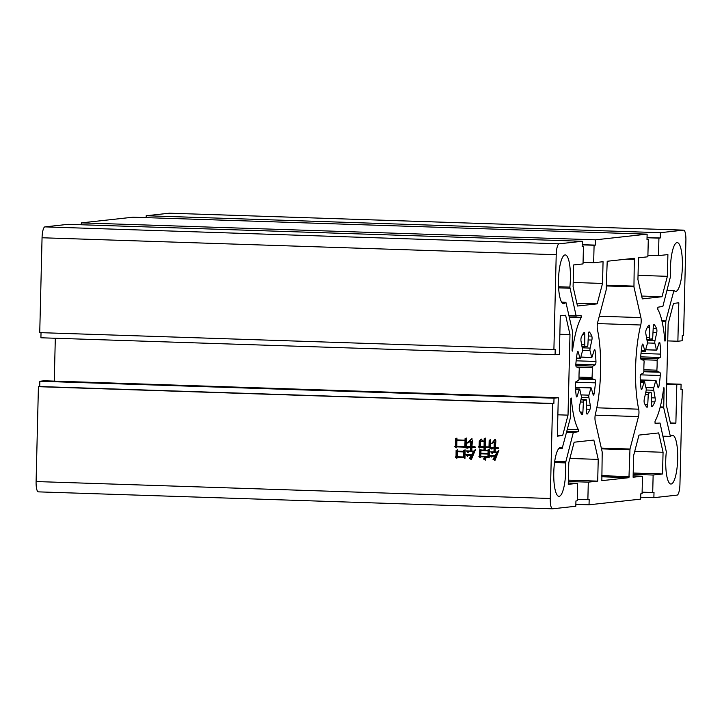 <?xml version="1.0" encoding="UTF-8"?>
<svg xmlns="http://www.w3.org/2000/svg" width="722" height="722" viewBox="0 0 722 722"><rect width="100%" height="100%" fill="white"/><g stroke="black" fill="none" stroke-linecap="round" stroke-linejoin="round"><path stroke-width="1.08" d="M554.541 462.54L565.543 462.901A24.404 5.947 -88.1 0 1 565.705 471.286A24.404 5.947 -88.1 0 1 558.936 496.33A24.404 5.947 -88.1 0 1 553.774 472.603A24.404 5.947 -88.1 0 1 560.543 447.559A24.404 5.947 -88.1 0 1 562.14 448.542L558.882 448.434M673.96 290.361L665.837 320.893L665.296 340.08L665.007 341.154L664.791 340.351A61 14.864 91.9 0 0 657.76 309.269L657.904 307.22L662.877 306.363L670.621 276.039A24.404 5.947 -88.1 0 1 670.458 267.654A24.404 5.947 -88.1 0 1 677.227 242.61A24.404 5.947 -88.1 0 1 682.389 266.346A24.404 5.947 -88.1 0 1 675.621 291.39A24.404 5.947 -88.1 0 1 674.023 290.397L673.888 290.397M664.105 388.824L663.717 407.786L670.449 436.639A24.404 5.947 -88.1 0 1 672.516 435.258A24.404 5.947 -88.1 0 1 677.678 458.984A24.404 5.947 -88.1 0 1 670.909 484.029A24.404 5.947 -88.1 0 1 665.747 460.293A24.404 5.947 -88.1 0 1 666.325 451.828L660.025 423.047L655.062 423.282L655.016 421.26A61 14.864 91.9 0 0 663.617 388.463L663.897 387.606L664.105 388.824L663.572 388.806M600.578 371.397A61 14.864 91.9 0 0 597.473 329.755A5.307 1.291 -88.1 0 1 597.681 322.346L606.173 289.919L607.211 261.256L634.313 258.277L633.952 286.869L640.901 317.599A5.307 1.291 -88.1 0 1 641.19 321.299A5.307 1.291 -88.1 0 1 640.748 324.999A61 14.864 91.9 0 0 638.69 409.184A5.307 1.291 -88.1 0 1 638.961 412.803A5.307 1.291 -88.1 0 1 638.483 416.594L629.99 449.021L628.952 477.684L601.841 480.662L602.211 452.071L595.262 421.35A5.307 1.291 -88.1 0 1 595.415 413.941A61 14.864 91.9 0 0 600.578 371.397M561.671 302.166L565.714 302.301A24.404 5.947 -88.1 0 1 563.638 303.691A24.404 5.947 -88.1 0 1 558.485 279.955A24.404 5.947 -88.1 0 1 565.254 254.92A24.404 5.947 -88.1 0 1 570.407 278.647A24.404 5.947 -88.1 0 1 569.838 287.112L558.548 286.742M562.14 448.542L570.326 418.047L570.867 399.067L571.156 397.975L571.373 398.598A61 14.864 91.9 0 0 578.403 429.68L578.295 431.738L566.842 431.35M575.47 387.416L590.74 387.922A27.048 6.588 -88.1 0 1 588.845 395.16A2.653 0.65 -88.1 0 0 588.899 397.605L590.28 405.277A2.653 0.65 -88.1 0 1 590.388 406.937A2.653 0.65 -88.1 0 1 590.009 409.257A42.436 10.334 -88.1 0 1 587.266 414.004A2.653 0.65 -88.1 0 1 587.085 414.103A2.653 0.65 -88.1 0 1 586.517 411.784L586.517 401.73A2.653 0.65 -88.1 0 0 586.228 399.69A27.048 6.588 -88.1 0 1 584.766 400.295A27.048 6.588 -88.1 0 1 583.791 399.961L580.885 399.862M576.824 367.056L592.275 367.561A27.048 6.588 -88.1 0 1 592.266 372.534A27.048 6.588 -88.1 0 1 592.031 377.534A2.653 0.65 -88.1 0 0 592.509 378.87L594.955 379.61A2.653 0.65 -88.1 0 1 595.469 382.182A2.653 0.65 -88.1 0 1 595.433 382.85A42.436 10.334 -88.1 0 1 594.08 393.725A2.653 0.65 -88.1 0 1 593.466 395.096A2.653 0.65 -88.1 0 1 593.096 394.546L591.327 388.337A2.653 0.65 -88.1 0 0 590.957 387.786L575.461 387.272M582.519 350.296L589.937 350.54A27.048 6.588 -88.1 0 1 591.489 357.399A2.653 0.65 -88.1 0 0 591.652 357.498A2.653 0.65 -88.1 0 0 592.103 356.848L594.179 350.224A2.653 0.65 -88.1 0 1 594.621 349.583A2.653 0.65 -88.1 0 1 595.127 350.829A42.436 10.334 -88.1 0 1 595.957 361.469A2.653 0.65 -88.1 0 1 595.957 362.128A2.653 0.65 -88.1 0 1 595.316 364.836L592.816 366.108A2.653 0.65 -88.1 0 0 592.275 367.561M582.013 346.731L585.082 346.831A27.048 6.588 -88.1 0 1 586.544 346.226A27.048 6.588 -88.1 0 1 587.528 346.56A2.653 0.65 -88.1 0 0 587.916 344.448L588.412 334.34A2.653 0.65 -88.1 0 1 589.134 331.876A2.653 0.65 -88.1 0 1 589.278 331.949A42.436 10.334 -88.1 0 1 591.796 336.109A2.653 0.65 -88.1 0 1 592.058 338.365A2.653 0.65 -88.1 0 1 591.878 340.062L590.109 348.076A2.653 0.65 -88.1 0 0 589.937 350.54M585.082 346.831A2.653 0.65 -88.1 0 1 584.793 344.791L584.793 334.737A2.653 0.65 -88.1 0 0 584.233 332.418A2.653 0.65 -88.1 0 0 584.044 332.526A42.436 10.334 -88.1 0 0 581.3 337.264A2.653 0.65 -88.1 0 0 581.029 341.253L582.41 348.916A2.653 0.65 -88.1 0 1 582.519 350.585A2.653 0.65 -88.1 0 1 582.464 351.361A27.048 6.588 -88.1 0 0 580.569 358.599A2.653 0.65 -88.1 0 1 580.353 358.744A2.653 0.65 -88.1 0 1 579.983 358.184L578.223 351.975L577.438 351.957M576.282 396.27L577.14 396.297L579.215 389.672A2.653 0.65 -88.1 0 1 579.658 389.023A2.653 0.65 -88.1 0 1 579.82 389.122A27.048 6.588 -88.1 0 0 581.372 395.981A2.653 0.65 -88.1 0 1 581.39 396.757A2.653 0.65 -88.1 0 1 581.201 398.445L579.432 406.468A2.653 0.65 -88.1 0 0 579.513 410.412A42.436 10.334 -88.1 0 0 582.04 414.572A2.653 0.65 -88.1 0 0 582.176 414.645A2.653 0.65 -88.1 0 0 582.898 412.181L583.394 402.073A2.653 0.65 -88.1 0 1 583.791 399.961M640.315 380.07L655.585 380.566A27.048 6.588 -88.1 0 1 653.69 387.804A2.653 0.65 -88.1 0 0 653.744 390.25L655.125 397.921A2.653 0.65 -88.1 0 1 655.233 399.582A2.653 0.65 -88.1 0 1 654.854 401.901A42.436 10.334 -88.1 0 1 652.119 406.648A2.653 0.65 -88.1 0 1 651.93 406.757A2.653 0.65 -88.1 0 1 651.361 404.437L651.361 394.383A2.653 0.65 -88.1 0 0 651.073 392.344A27.048 6.588 -88.1 0 1 649.61 392.948A27.048 6.588 -88.1 0 1 648.636 392.606L645.73 392.515M641.668 359.7L657.119 360.215A27.048 6.588 -88.1 0 1 657.119 365.179A27.048 6.588 -88.1 0 1 656.876 370.178A2.653 0.65 -88.1 0 0 657.354 371.523L659.8 372.254A2.653 0.65 -88.1 0 1 660.314 374.826A2.653 0.65 -88.1 0 1 660.278 375.503A42.436 10.334 -88.1 0 1 658.924 386.378A2.653 0.65 -88.1 0 1 658.311 387.75A2.653 0.65 -88.1 0 1 657.941 387.191L656.181 380.99A2.653 0.65 -88.1 0 0 655.802 380.431L640.306 379.916M647.363 342.95L654.782 343.194A27.048 6.588 -88.1 0 1 656.334 350.053A2.653 0.65 -88.1 0 0 656.497 350.143A2.653 0.65 -88.1 0 0 656.948 349.502L659.024 342.878A2.653 0.65 -88.1 0 1 659.466 342.228A2.653 0.65 -88.1 0 1 659.971 343.473A42.436 10.334 -88.1 0 1 660.801 354.114A2.653 0.65 -88.1 0 1 660.811 354.782A2.653 0.65 -88.1 0 1 660.161 357.48L657.67 358.762A2.653 0.65 -88.1 0 0 657.119 360.215M646.858 339.376L649.935 339.475A27.048 6.588 -88.1 0 1 651.388 338.871A27.048 6.588 -88.1 0 1 652.372 339.214A2.653 0.65 -88.1 0 0 652.76 337.093L653.257 326.985A2.653 0.65 -88.1 0 1 653.979 324.53A2.653 0.65 -88.1 0 1 654.123 324.593A42.436 10.334 -88.1 0 1 656.641 328.763A2.653 0.65 -88.1 0 1 656.912 331.01A2.653 0.65 -88.1 0 1 656.722 332.707L654.962 340.721A2.653 0.65 -88.1 0 0 654.782 343.194M649.935 339.475A2.653 0.65 -88.1 0 1 649.638 337.436L649.638 327.382A2.653 0.65 -88.1 0 0 649.078 325.062A2.653 0.65 -88.1 0 0 648.888 325.171A42.436 10.334 -88.1 0 0 646.145 329.918A2.653 0.65 -88.1 0 0 645.874 333.898L647.255 341.569A2.653 0.65 -88.1 0 1 647.363 343.23A2.653 0.65 -88.1 0 1 647.309 344.015A27.048 6.588 -88.1 0 0 645.414 351.253A2.653 0.65 -88.1 0 1 645.197 351.388A2.653 0.65 -88.1 0 1 644.827 350.829L643.067 344.629L642.282 344.602M641.127 388.914L641.984 388.941L644.06 382.317A2.653 0.65 -88.1 0 1 644.502 381.676A2.653 0.65 -88.1 0 1 644.674 381.767A27.048 6.588 -88.1 0 0 646.226 388.626A2.653 0.65 -88.1 0 1 646.235 389.402A2.653 0.65 -88.1 0 1 646.046 391.098L644.286 399.113A2.653 0.65 -88.1 0 0 644.358 403.057A42.436 10.334 -88.1 0 0 646.885 407.226A2.653 0.65 -88.1 0 0 647.02 407.289A2.653 0.65 -88.1 0 0 647.751 404.834L648.239 394.726A2.653 0.65 -88.1 0 1 648.636 392.606M569.838 287.112L576.138 315.893L581.102 315.658L581.147 317.68A61 14.864 91.9 0 0 572.546 350.486L572.284 351.154L572.059 350.116L572.447 331.154L565.967 302.536L561.626 302.103M592.031 377.534L579.008 377.101M656.876 370.178L643.853 369.745M456.954 438.119L456.909 439.906L465.04 440.176L465.076 438.579L466.457 438.055L466.213 448.127L464.869 447.144L456.918 446.882L456.169 447.893L454.734 446.62L455.483 445.988L455.573 438.642L456.954 438.119M494.11 447.64L494.245 441.99L491.556 443.597L494.85 439.463L495.915 440.817L495.292 447.676L497.945 447.478L498.749 448.353L495.283 448.236L495.184 452.008L497.106 452.071L498.884 450.338L494.985 460.383L493 459.282L494.904 456.232L492.341 456.151L491.411 457.062L490.076 455.51L495.093 455.681L496.817 452.622L493.162 452.504L492.133 453.506L490.716 451.855L494.001 451.963L494.092 448.2L492.9 448.163L491.872 449.165L490.455 447.514L494.751 447.568L494.895 441.918L494.245 441.99M552.583 403.625L550.263 498.487A10.604 2.581 91.9 0 0 552.51 508.802A10.604 2.581 91.9 0 0 552.601 508.802L575.813 506.248L575.939 500.951L577.239 500.806L577.663 483.316L568.259 484.354L568.792 462.622L574.143 442.216L593.854 440.05L598.231 459.391L597.699 481.123L588.295 482.152L587.87 499.642L589.17 499.498L589.035 504.795L640.649 499.128L640.775 493.83L642.075 493.686L642.499 476.195L633.104 477.233L633.636 455.501L638.979 435.095L658.69 432.929L663.067 452.27L662.534 473.993L653.139 475.031L652.706 492.512L654.006 492.377L653.879 497.675L677.092 495.121A10.604 2.581 91.9 0 0 679.943 484.236L682.263 389.384L680.963 389.519L681.09 384.221L676.812 384.691L675.873 423.11L670.558 423.697L666.18 404.356L668.148 323.799L673.5 303.393L678.815 302.807L677.877 341.235L682.155 340.766L682.281 335.459L683.581 335.324L685.9 240.453A10.604 2.581 91.9 0 0 683.653 230.137A10.604 2.581 91.9 0 0 683.563 230.147L660.35 232.692L660.224 237.989L658.924 238.134L658.5 255.624L667.904 254.595L667.372 276.318L662.02 296.724L642.309 298.89L637.932 279.549L638.465 257.826L647.869 256.788L648.293 239.307L646.993 239.442L647.129 234.145L595.515 239.821L595.379 245.119L594.089 245.263L593.655 262.745L603.06 261.716L602.527 283.439L597.184 303.854L577.474 306.02L573.097 286.679L573.62 264.947L583.024 263.918L583.448 246.428L582.158 246.572L582.284 241.274L559.072 243.819A10.604 2.581 91.9 0 0 556.22 254.704L553.9 349.565L555.2 349.421L555.074 354.728L559.351 354.258L560.29 315.83L565.606 315.252L569.983 334.584L568.015 415.141L562.664 435.546L557.348 436.133L558.287 397.714L554.009 398.183L553.873 403.49L552.583 403.625L38.419 386.685L36.1 481.547A10.604 2.581 91.9 0 0 38.347 491.863A10.604 2.581 91.9 0 0 38.437 491.853M483.298 441.061L480.446 441.629L480.329 446.62L484.074 446.738L484.173 438.732L485.563 438.119L485.256 446.783L489.002 446.9L489.164 440.312L490.464 439.698L490.247 448.353L489.083 447.469L485.247 447.342L485.175 450.167L488.099 450.266L489.408 449.174L489.191 457.838L486.294 456.99L485.301 460.158L483.496 458.966L485.653 456.972L480.906 456.809L480.058 457.631L478.903 456.367L479.643 455.925L479.706 449.797L480.996 449.274L480.978 450.032L483.993 450.131L484.056 447.306L480.41 447.189L479.561 448.001L478.406 446.738L479.146 446.295L479.273 441.304L480.969 439.193L483.298 441.061M481.475 441.052L480.446 441.629M457.486 449.824L457.459 451.142L463.759 451.349L463.786 450.311L465.167 449.887L464.959 458.362L463.605 457.558L457.486 457.36L456.827 458.28L455.302 457.098L456.051 456.466L456.105 450.438L457.486 449.824M470.636 446.674L470.762 441.404L467.251 442.983L471.376 438.786L472.441 440.33L471.917 446.719L474.751 446.53L475.554 447.405L471.899 447.279L471.809 451.051L473.731 451.115L475.599 449.382L471.331 459.607L469.435 458.416L471.43 455.275L468.695 455.185L467.477 456.367L466.06 454.535L471.628 454.716L473.442 451.665L469.056 451.521L467.937 452.613L466.511 450.871L470.527 451.006L470.627 447.243L468.885 447.18L467.766 448.272L466.439 446.539L471.286 446.602L471.412 441.332L470.762 441.404M575.858 504.362L589.035 504.795M38.419 386.685L39.719 386.541L39.845 381.243L44.123 380.774L558.287 397.714M55.314 338.257L54.267 381.108M555.074 354.728L40.91 337.779L41.028 332.671M582.284 241.274L68.121 224.325L44.908 226.879A10.604 2.581 91.9 0 0 42.056 237.764L39.737 332.625L553.9 349.565M81.306 224.759L81.351 222.872L132.965 217.205L647.129 234.145M146.142 217.638L146.187 215.752L169.399 213.198L683.563 230.147M578.25 431.72L573.286 432.577L565.543 462.901M577.14 396.297A2.653 0.65 -88.1 0 1 576.688 396.938A2.653 0.65 -88.1 0 1 576.183 395.692A42.436 10.334 -88.1 0 1 575.353 385.061A2.653 0.65 -88.1 0 1 576.003 381.694L578.493 380.413A2.653 0.65 -88.1 0 0 579.035 378.96A27.048 6.588 -88.1 0 1 579.279 368.996A2.653 0.65 -88.1 0 0 578.8 367.651L576.364 366.911A2.653 0.65 -88.1 0 1 575.876 363.671A42.436 10.334 -88.1 0 1 577.23 352.796A2.653 0.65 -88.1 0 1 577.844 351.424A2.653 0.65 -88.1 0 1 578.223 351.975M641.984 388.941A2.653 0.65 -88.1 0 1 641.533 389.591A2.653 0.65 -88.1 0 1 641.028 388.346A42.436 10.334 -88.1 0 1 640.197 377.705A2.653 0.65 -88.1 0 1 640.847 374.339L643.338 373.057A2.653 0.65 -88.1 0 0 643.88 371.604A27.048 6.588 -88.1 0 1 644.123 361.641A2.653 0.65 -88.1 0 0 643.645 360.296L641.208 359.565A2.653 0.65 -88.1 0 1 640.721 356.316A42.436 10.334 -88.1 0 1 642.075 345.441A2.653 0.65 -88.1 0 1 642.688 344.069A2.653 0.65 -88.1 0 1 643.067 344.629M567.375 429.31L578.403 429.68M580.966 399.519L586.228 399.69M588.845 395.16L581.029 394.898M591.489 357.399L580.885 357.047M587.528 346.56L585.551 346.497M645.811 392.163L651.073 392.344M653.69 387.804L645.874 387.552M656.334 350.053L645.73 349.701M652.372 339.214L650.396 339.15M664.754 339.854L665.296 339.872M554.009 398.183L39.845 381.243M557.366 435.375L562.664 435.546M557.871 414.807L568.015 415.141M559.839 334.25L569.983 334.584M583.448 246.428L582.158 246.382M576.824 303.177L597.184 303.854M573.196 282.473L602.527 283.439M583.06 262.402L593.655 262.745M582.194 244.866L594.089 245.263M595.515 239.821L81.351 222.872M648.293 239.307L647.002 239.262M641.668 296.056L662.02 296.724M638.031 275.353L667.372 276.318M647.905 255.272L658.5 255.624M647.038 237.746L658.924 238.134M660.35 232.692L146.187 215.752M667.733 340.901L677.877 341.235M670.386 422.93L675.873 423.11M666.668 384.357L676.812 384.691M666.686 383.752L681.09 384.221M682.263 389.384L680.972 389.338M640.694 497.241L653.879 497.675M652.706 492.512L642.111 492.169M633.167 474.372L653.139 475.031M633.203 473.027L662.534 473.993M634.728 451.331L663.067 452.27M633.131 475.888L642.499 476.195M587.87 499.642L577.275 499.29M568.331 481.493L588.295 482.152M568.367 480.148L597.699 481.123M569.884 458.452L598.231 459.391M568.295 483.009L577.663 483.316M39.719 386.541L553.873 403.49M582.203 244.686L595.379 245.119M647.038 237.556L660.224 237.989M483.939 441.368L481.096 441.557M484.173 438.732L484.823 438.66L484.724 446.665L484.074 446.738M484.823 438.66L485.545 438.344M489.164 440.312L489.814 440.24L489.651 446.828L489.002 446.9M489.814 440.24L490.446 439.942M490.247 447.793L489.083 447.469M489.733 447.396L485.247 447.342M488.117 449.698L488.767 449.625L488.099 450.266M488.767 449.625L489.39 449.373M489.191 457.378L487.846 457.044M488.487 456.972L486.294 456.99M485.392 459.724L483.496 458.966M484.146 458.894L486.303 456.9L485.653 456.972M486.303 456.9L480.906 456.809M480.437 457.261L478.903 456.367M479.552 456.295L480.292 455.853L479.643 455.925M480.292 455.853L480.347 449.725L479.706 449.797M480.347 449.725L480.987 449.472M484.056 447.306L484.706 447.234L484.642 450.059L483.993 450.131M484.706 447.234L480.41 447.189M479.94 447.64L478.406 446.738M479.056 446.674L479.796 446.223L479.146 446.295M479.796 446.223L479.922 441.232L479.273 441.304M479.922 441.232L481.619 439.12M488.018 453.461L488.668 453.398L488.731 450.763L480.96 450.591L480.897 453.226L488.018 453.461L488.09 450.826L480.96 450.591M487.946 456.475L488.595 456.403L488.659 453.957L480.888 453.795L480.825 456.241L487.946 456.475L488.009 454.03L480.888 453.795M488.659 453.957L488.009 454.03M488.731 450.763L488.09 450.826M495.5 439.391L491.556 443.597M496.989 447.649L497.99 447.532M498.658 448.263L495.283 448.236M498.324 451.277L497.106 452.071M495.075 460.004L493 459.282M493.649 459.21L494.48 458.678L493.839 458.741M494.48 458.678L495.554 456.169L494.904 456.232M495.554 456.169L492.341 456.151M491.79 456.683L490.807 455.537M496.817 452.622L497.467 452.55L495.743 455.609L495.093 455.681M497.467 452.55L493.162 452.504M492.521 453.127L491.438 451.882M494.092 448.2L494.741 448.127L494.651 451.9L494.001 451.963M494.741 448.127L492.9 448.163M492.26 448.786L491.186 447.541M463.786 450.311L464.436 450.239L464.408 451.277L463.759 451.349M464.436 450.239L465.158 450.014M464.95 457.901L463.605 457.558M464.255 457.486L457.486 457.36M457.089 457.91L455.302 457.098M455.952 457.026L456.692 456.394L456.051 456.466M456.692 456.394L456.755 450.366L456.105 450.438M456.755 450.366L457.486 450.041M463.623 456.999L464.273 456.927L464.39 451.837L457.441 451.701L457.315 456.791L463.623 456.999L463.75 451.909L457.441 451.701M464.39 451.837L463.75 451.909M465.076 438.579L465.726 438.507L465.69 440.104L465.04 440.176M465.726 438.507L466.448 438.236M466.213 447.586L464.869 447.144M465.519 447.071L456.918 446.882M456.457 447.505L454.734 446.62M455.383 446.548L456.133 445.916L455.483 445.988M456.133 445.916L456.214 438.57L455.573 438.642M456.214 438.57L456.945 438.299M464.878 446.575L465.528 446.512L465.672 440.673L456.891 440.474L456.755 446.313L464.878 446.575L465.022 440.745L456.891 440.474M465.672 440.673L465.022 440.745M467.946 442.983L467.251 442.983M467.901 442.911L472.026 438.714M473.794 446.692L474.796 446.575M475.464 447.306L471.899 447.279M475.184 450.059L473.731 451.115M471.448 459.201L469.435 458.416M470.085 458.344L470.924 457.802L470.275 457.874M470.924 457.802L472.08 455.203L471.43 455.275M472.08 455.203L468.695 455.185M467.874 455.979L466.782 454.553M473.442 451.665L474.092 451.593L472.278 454.643L471.628 454.716M474.092 451.593L469.056 451.521M468.325 452.234L467.242 450.898M470.627 447.243L471.276 447.171L471.177 450.934L470.527 451.006M471.276 447.171L468.885 447.18M468.172 447.884L467.161 446.557M586.517 409.139L590.009 409.257M575.678 382.2L595.433 382.85M595.316 364.836L575.849 364.195M591.878 340.062L588.141 339.936M651.361 401.793L654.854 401.901M640.522 374.844L660.278 375.503M660.161 357.48L640.694 356.839M656.722 332.707L652.986 332.58M640.748 324.999L597.428 323.573M638.483 416.594L595.181 415.168M581.147 317.68L569.306 317.292M550.263 498.487L36.1 481.547M571.373 398.598L570.903 398.58M573.286 432.577L566.571 432.361M554.695 461.421L565.633 461.782M566.662 432.027L573.476 432.243M588.899 397.605L581.354 397.353M586.517 405.15L590.28 405.277M594.08 393.725L592.852 393.689M592.509 378.87L579.026 378.427M579.017 379.086L594.955 379.61M575.885 365.549L592.816 366.108M593.998 350.793L595.127 350.829M595.957 361.469L576.156 360.81M582.212 347.814L590.109 348.076M591.796 336.109L588.331 336.001M584.793 334.737L582.564 334.665M581.652 344.683L584.793 344.791M576.472 358.067L579.983 358.184M579.215 389.672L575.605 389.546M583.394 402.073L580.425 401.973M580.298 412.1L582.898 412.181M653.744 390.25L646.199 390.006M651.361 397.795L655.125 397.921M658.924 386.378L657.697 386.333M657.354 371.523L643.871 371.072M643.862 371.731L659.8 372.254M640.73 358.202L657.67 358.762M658.843 343.437L659.971 343.473M660.801 354.114L641.001 353.464M647.056 340.459L654.962 340.721M656.641 328.763L653.175 328.645M649.638 327.382L647.408 327.31M646.497 337.336L649.638 337.436M641.317 350.721L644.827 350.829M644.06 382.317L640.45 382.2M648.239 394.726L645.269 394.627M645.143 404.744L647.751 404.834M665.747 321.651L662.074 321.534M673.752 290.686L667.047 290.47M661.893 320.767L665.837 320.893M42.056 237.764L556.22 254.704M559.072 243.819L44.908 226.879M663.717 407.786L660.043 407.668M662.995 436.178L670.197 436.413M660.233 406.928L663.653 407.046M633.952 286.869L606.345 285.957M599.278 316.227L640.901 317.599M634.548 259.315L627.147 259.072M606.363 285.217L633.889 286.129M628.952 477.684L601.688 476.782M629.891 449.779L601.48 448.849M601.715 475.69L629.241 476.592M601.309 448.082L629.99 449.021M596.796 407.804L638.69 409.184M572.068 350.468L572.546 350.486M576.291 316.182L569.008 315.947L576.3 316.191M569.875 288.222L558.611 287.852M568.936 315.658L576.138 315.893M552.51 508.802L38.347 491.863M683.653 230.137L169.489 213.198M562.203 448.588L558.846 448.47M591.652 357.498L580.858 357.146M580.353 358.744L576.4 358.608M579.658 389.023L575.56 388.887M656.497 350.143L645.703 349.791M645.197 351.388L641.253 351.262M644.502 381.676L640.405 381.541M670.359 436.702L663.067 436.458"/></g></svg>
